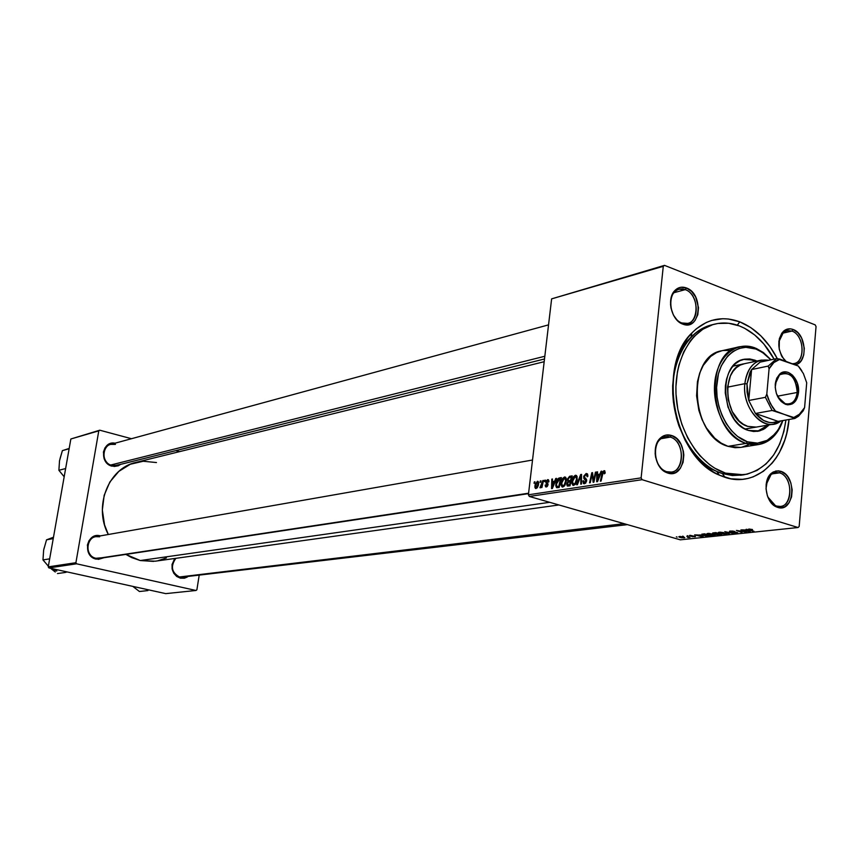 <?xml version="1.0" encoding="UTF-8"?>
<svg xmlns="http://www.w3.org/2000/svg" width="859" height="859" viewBox="0 0 859 859"><rect width="100%" height="100%" fill="white"/><g stroke="black" fill="none" stroke-linecap="round" stroke-linejoin="round"><path stroke-width="1.29" d="M779.553 472.837L775.108 472.536L771.06 474.522L766.099 484.766C767.27 477.647 770.426 473.545 775.57 472.461L779.553 472.837L771.865 473.91L779.553 472.837C792.782 476.294 793.491 505.726 780.326 506.445L776.643 506.08L777.588 507.347L776.246 506.831C765.466 502.569 762.32 479.977 771.543 473.126L775.935 470.979L780.734 471.301L779.553 472.837L780.734 471.301L778.168 470.818L773.24 471.967L771.049 473.556L767.688 478.495L766.013 488.707L767.398 495.868L770.577 502.021L775.065 506.209L780.165 507.798L782.699 507.529L785.094 506.574L789.088 502.719L791.579 496.856L792.17 489.855L790.806 482.779L787.671 476.681L785.577 474.297L780.734 471.301C797.41 475.875 794.231 513.36 777.588 507.347L776.643 506.08C772.875 504.781 769.922 501.753 767.806 496.974L775.398 505.607L776.643 506.08C791.998 511.642 794.951 477.035 779.553 472.837M670.288 437.091C666.444 435.921 662.998 436.748 659.97 439.561C651.691 446.82 655.02 466.845 665.22 471.097L667.658 472.998L665.983 472.343C654.923 467.736 651.305 446.014 660.292 438.144C663.577 435.094 667.303 434.203 671.47 435.47L670.288 437.091L660.936 438.724L670.288 437.091C684.473 440.828 685.385 470.839 671.287 472.085L666.767 471.709C652.582 468.209 651.444 438.165 665.392 436.705L670.288 437.091L671.47 435.47L665.875 435.105L663.234 436.028L658.746 439.926L655.9 446.014L655.138 453.369L655.589 457.171L658.08 464.289L662.332 469.852L667.658 472.998L673.263 473.277L675.893 472.31L680.317 468.359L683.098 462.282L683.828 455.002L683.377 451.243L680.929 444.2L676.752 438.67L671.47 435.47C689.702 440.506 685.858 479.526 667.658 472.998L666.767 471.709C683.56 477.744 687.125 441.73 670.288 437.091M685.267 289.633C681.069 288.13 677.44 289 674.369 292.243C666.734 299.92 671.588 319.731 681.874 322.973L682.765 324.111C671.609 320.611 666.348 299.104 674.626 290.782C677.955 287.282 681.896 286.337 686.438 287.969L685.267 289.633L673.982 292.694L685.267 289.633C698.335 293.864 700.321 321.105 687.694 323.392L681.874 322.973C668.828 318.968 666.616 291.695 679.115 289.225L685.267 289.633L686.438 287.969L680.983 287.271L678.406 288.001L674.036 291.491L671.266 297.225L670.535 304.311L670.986 308.027L673.424 315.081L677.558 320.729L682.765 324.111L688.231 324.734L693.116 322.49L695.103 320.407L697.809 314.684L698.507 307.662L695.672 297.021L691.592 291.394L686.438 287.969C704.069 293.907 700.665 331.198 683.023 324.208L682.121 323.07C698.388 329.523 701.545 295.099 685.267 289.633M791.955 331.069L787.134 330.586L783.408 332.39L778.823 341.871C779.789 335.654 782.485 331.907 786.898 330.64L791.955 331.069L782.517 333.228L791.955 331.069C804.217 335.021 805.882 361.94 793.931 363.582L792.256 363.744C805.463 364.646 805.151 335.354 791.955 331.069L793.125 329.502L791.955 331.069M781.991 356.71L786.135 361.456L781.991 356.71M785.362 361.167C777.406 350.687 776.708 340.776 783.279 331.445C786.157 328.804 789.442 328.159 793.125 329.502L790.624 328.868L785.792 329.673L781.84 333.109L779.371 338.65L779.199 349.033L781.486 355.755L785.362 361.167M775.162 506.262L775.806 506.187L775.162 506.262M115.439 444.382C103.005 440.527 99.172 462.657 111.842 465.395L112.089 466.179C98.935 463.388 101.931 440.377 115.042 443.201L111.788 443.201L107.933 444.758L104.991 447.84L103.434 451.995L104.132 458.813L108.18 464.257L114.183 466.491L118.284 465.771L120.679 464.343L112.089 466.179L111.842 465.395C101.92 463.388 101.008 446.465 110.704 444.382L115.439 444.382M175.859 558.329C170.179 566.489 171.607 572.835 180.143 577.355L180.411 578.182C171.682 573.887 169.824 567.316 174.849 558.468L172.047 564.46L172.122 569.002L173.743 573.211L176.653 576.432L180.411 578.182L184.449 578.204L187.38 576.99L180.411 578.182L180.143 577.355C171.607 572.835 170.179 566.489 175.859 558.329M99.623 536.778C86.984 533.246 83.065 555.902 95.95 558.275L96.187 559.123C82.217 556.535 86.469 531.989 100.17 535.812L95.918 535.737L91.988 537.444L89.003 540.687L87.403 544.971L88.112 551.886L92.214 557.298L98.323 559.37L103.928 557.727L96.187 559.123L95.95 558.275C85.256 556.439 85.234 537.949 95.907 536.671L99.623 536.778M713.303 324.498C704.971 326.205 697.551 330.447 691.033 337.211C657.511 368.694 674.057 454.669 716.868 471.451L722.344 473.577L725.103 477.368L719.305 475.124C673.971 457.418 656.416 366.17 691.935 332.895C705.926 319.097 721.861 315.403 739.76 321.835L737.323 325.185L739.76 321.835L728.411 319L722.72 318.721L711.596 320.461L706.27 322.49L696.359 328.772L691.871 332.981L687.758 337.845L680.833 349.377L678.095 355.937L674.229 370.315L672.64 385.884L672.737 393.927L673.413 402.023L676.516 418.032L678.9 425.796L685.224 440.42L689.09 447.131L698.045 459.017L703.027 464.075L713.743 472.182L719.37 475.156L730.88 478.817L742.337 479.354L747.91 478.463L753.3 476.809L763.372 471.312L772.166 463.119L775.988 458.115L779.392 452.564L784.782 440.066L786.747 433.237L789.034 419.482C785.899 459.833 756.285 487.976 725.103 477.368L722.344 473.577C697.1 465.728 675.378 432.474 673.037 397.062C670.525 361.628 687.683 330.5 711.735 324.852L713.303 324.498M153.611 561.399L140.253 560.54L125.908 554.409L131.599 557.566L140.253 560.54L549.685 502.311L140.253 560.54L155.157 561.206L558.908 504.963M551.628 298.868L663.277 266.322L641.125 477.872L528.403 494.795L551.628 298.868L664.501 265.367L551.628 298.868L528.403 494.795L529.316 496.459L680.317 539.828L798.065 527.523L642.092 479.687L529.316 496.459L528.403 494.795L641.125 477.872L663.277 266.322L664.501 265.367L815.202 324.885L664.501 265.367L663.277 266.322L551.628 298.868M544.735 480.235L544.423 481.62L545.1 481.523L545.39 480.127L544.423 481.62L545.1 481.523L545.39 480.127L544.735 480.235M540.332 480.933L540.021 482.318L540.687 482.221L540.987 480.825L540.021 482.318L540.687 482.221L540.987 480.825L540.332 480.933M564.567 476.96L562.699 478.399L561.356 481.566L561.11 485.249L562.344 487.01L564.717 485.603L566.145 481.963L566.102 478.055L564.567 476.96L565.619 477.271L564.567 476.96L561.099 483.037L561.85 486.752L562.838 487.021L564.932 485.26L566.317 480.804L565.576 477.228L564.567 476.96M555.741 478.484L554.656 481.233L552.391 481.598L552.477 479L551.811 479.107L551.564 488.61L552.38 488.481L556.471 478.366L555.741 478.484L556.353 478.667L555.741 478.484L554.656 481.233L552.391 481.598L552.477 479L551.811 479.107L551.564 488.61L552.38 488.481L556.471 478.366L555.741 478.484M569.592 476.283L567.466 479.032L567.96 481.448L566.757 484.648L567.541 486.065L570 485.807L572.212 475.865L569.592 476.283L571.965 476.992L569.592 476.283L567.37 479.612L567.96 481.448L566.79 483.961L567.208 485.893L570 485.807L572.212 475.865L569.592 476.283M580.673 474.522L576.668 484.787L577.409 484.68L580.845 475.865L580.77 484.165L581.468 484.057L581.554 474.383L580.673 474.522L581.554 474.78L580.673 474.522L576.668 484.787L577.409 484.68L580.845 475.865L580.77 484.165L581.468 484.057L581.554 474.383L580.673 474.522M605.144 472.665L604.543 470.721L602.674 471.752L600.344 481.19L601.064 481.083L603.168 472.321L604.102 471.892L604.253 473.824L605.037 473.352L604.8 470.893L603.974 470.689L601.998 473.749L600.344 481.19L601.064 481.083L602.664 473.889L603.802 471.859L604.253 473.824L605.144 472.665M595.427 472.171L593.548 480.729L592.527 472.633L591.797 472.751L589.553 482.833L590.262 482.726L592.13 474.168L593.139 482.286L593.88 482.178L596.135 472.063L595.427 472.171L596.071 472.364L595.427 472.171L593.548 480.729L592.527 472.633L591.797 472.751L589.553 482.833L590.262 482.726L592.13 474.168L593.139 482.286L593.88 482.178L596.135 472.063L595.427 472.171M601.042 471.28L599.904 474.125L597.477 474.512L597.553 471.838L596.844 471.945L596.672 481.749L597.542 481.62L601.805 471.161L601.042 471.28L601.676 471.473L601.042 471.28L599.904 474.125L597.477 474.512L597.553 471.838L596.844 471.945L596.672 481.749L597.542 481.62L601.805 471.161L601.042 471.28M586.096 473.534L583.776 476.165L583.819 478.409L585.945 480.868L584.496 482.586L583.572 480.739L582.864 480.954L583.733 483.671L585.57 483.209L586.643 480.825L586.375 479.15L584.464 477.389L584.743 475.51L586.611 474.769L587.094 476.766L587.803 476.541L587.599 474.168L586.321 473.502L587.438 473.932L586.096 473.534L583.68 476.756L584.227 478.968L585.935 480.986L584.625 482.575L583.572 480.739L582.864 480.954L583.411 483.477L584.474 483.735L586.643 480.825L584.378 476.552L585.924 474.694L587.073 475.349L587.094 476.766L587.803 476.541L587.309 473.803L586.096 473.534M575.433 475.231L573.544 476.681L572.18 479.88L571.944 483.585L573.2 485.356L575.369 484.261L577.055 480.267L577.001 476.326L575.433 475.231L576.518 475.553L575.433 475.231L571.922 481.362L572.674 485.088L573.705 485.367L575.831 483.585L577.227 479.107L576.475 475.51L575.433 475.231M548.912 481.77L548.225 479.687L546.249 480.664L545.905 482.887L547.344 484.852L546.431 486.076L545.809 484.83L545.143 485.056L545.583 486.785L546.925 486.742L547.935 485.152L547.924 483.724L546.517 482.2L546.861 480.879L547.72 480.525L548.225 482.124L548.912 481.77L548.482 479.837L547.612 479.655L545.83 481.92L547.323 484.444L546.517 486.065L545.809 484.83L545.143 485.056L545.562 486.763L546.388 486.946L547.999 484.744L546.496 481.738L547.484 480.535L548.225 482.124L548.912 481.77M559.488 477.883L557.641 479.011L556.106 482.414L555.752 485.797L556.782 487.697L559.188 487.45L561.389 477.583L559.488 477.883L561.206 478.399L558.425 478.28L555.805 484.079L556.428 487.504L559.188 487.45L561.389 477.583L559.488 477.883M537.423 481.276L535.178 484.401L534.899 487.375L535.737 488.535L537.304 487.676L538.368 485.303L538.614 482.339L537.423 481.276L538.196 481.502L537.423 481.276L534.899 485.872L535.404 488.374L536.07 488.535L538.647 483.789L538.142 481.448L537.423 481.276M542.845 480.535L540.236 487.869L541.599 486.151L541.267 487.611L541.922 487.515L543.511 480.428L542.845 480.535L543.446 480.707L542.845 480.535L539.946 487.687L541.599 486.151L541.267 487.611L541.922 487.515L543.511 480.428L542.845 480.535M534.341 481.888L534.03 483.263L534.695 483.166L534.985 481.781L534.03 483.263L534.695 483.166L534.985 481.781L534.341 481.888M708.868 534.91L706.86 533.868L709.104 533.396L715.257 535.125L710.049 535.211L714.237 535.544L714.967 534.781L707.848 533.428L707.161 534.212L708.868 534.91M699.774 535.071L703.188 536.671L702.34 536.768L694.62 534.878L699.774 535.071L694.62 534.878L702.34 536.768L703.188 536.671L699.774 535.071M748.962 529.037L752.516 529.531L749.381 529.466L754.062 531.324L748.307 529.359L748.962 529.037L748.447 529.477L753.311 531.41L749.445 529.509L752.516 529.531L748.962 529.037M730.161 531.861L729.624 531.152L732.62 531.034L734.821 531.485L730.698 531.732L737.784 532.881L734.284 533.095L732.684 532.752L736.303 532.516L730.161 531.861L736.303 532.516L732.684 532.752L736.85 533.171L737.656 532.698L736.99 532.43L730.451 531.614L734.821 531.485L730.322 531.034L729.474 531.581L730.161 531.861L730.236 531.034L730.161 531.861M728.604 534.008L724.771 531.657L733.607 533.482L726.102 531.914L729.377 533.922L728.604 534.008L729.377 533.922L726.102 531.914L733.607 533.482L724.771 531.657L728.604 534.008M720.186 533.707L718.188 532.655L720.476 532.183L726.639 533.922L720.755 533.868L726.617 533.836L719.198 532.215L718.5 533.02L720.186 533.707M677.15 537.133L676.344 536.832L677.15 537.133M713.367 533.729L712.594 533.031L715.944 532.601L721.624 534.738L717.48 534.889L713.367 533.729L718.811 534.985L721.624 534.738L715.944 532.601L713.206 532.891L712.616 533.418L713.367 533.729L713.453 532.87L713.367 533.729M747.008 530.046L745.999 529.391L746.804 529.305L750.39 531.71L749.488 531.807L741.628 529.853L747.008 530.046L741.628 529.853L749.488 531.807L750.39 531.71L746.804 529.305L745.999 529.391L747.008 530.046M743.604 531.345L740.898 529.939L746.568 532.118L737.945 530.669L742.047 532.591L736.367 530.422L745 531.861L736.367 530.422L742.047 532.591L737.945 530.669L746.568 532.118L740.898 529.939L743.604 531.345M690.131 535.329L695.5 536.639L691.946 536.628L694.523 536.478L689.938 535.919L689.369 535.544L690.131 535.329L689.938 535.919L694.534 536.488L691.785 536.585L695.403 536.499L690.131 535.329M701.728 534.191L704.638 533.815L710.318 535.919L706.581 536.123L702.469 535.189L701.728 534.191L703.51 535.533L710.318 535.919L704.638 533.815L701.728 534.191L701.706 534.792M680.403 537.573L678.771 536.768L680.296 536.435L684.773 537.723L681.208 537.777L684.569 537.466L679.458 536.467L678.964 536.993L680.403 537.573M683.431 536.456L682.615 536.166L683.431 536.456M686.878 536.488L690.067 537.326L687.887 537.519L686.878 536.488L687.887 537.519L690.067 537.326L686.878 536.488M688.038 535.973L687.221 535.672L688.038 535.973M816.05 326.57L799.171 526.438L798.065 527.523L642.092 479.687L641.125 477.872L642.092 479.687L529.316 496.459L680.317 539.828L798.065 527.523L799.171 526.438L816.05 326.57L815.202 324.885L816.05 326.57M70.857 438.992L98.785 430.853L75.914 562.709L48.244 566.865L70.857 438.992L99.751 430.198L70.857 438.992L48.244 566.865L48.909 567.917L165.744 593.633L195.981 590.477L76.591 563.805L48.909 567.917L48.244 566.865L75.914 562.709L98.785 430.853L99.751 430.198L131.47 438.713L99.751 430.198L70.857 438.992M199.127 575.594L196.894 589.779L195.981 590.477L76.591 563.805L75.914 562.709L76.591 563.805L48.909 567.917L165.744 593.633L195.981 590.477L196.894 589.779L199.127 575.594M179.563 451.63L175.837 450.631L179.563 451.63M157.992 560.712L166.399 557.942M156.478 462.55L143.228 461.251L130.31 464.257L118.843 471.376L109.855 482.017L104.175 495.289L102.339 510.01L104.54 524.87L108.309 534.491C93.212 506.52 108.438 468.069 136.141 462.346L544.177 361.703M99.386 558.404L95.95 558.275L101.566 557.802M544.499 358.987L116.319 465.428L111.842 465.395M627.414 524.634L180.143 577.355M795.026 364.785L797.41 363.991L801.318 360.512L803.734 354.971L804.314 348.217L801.63 338.038L797.861 332.701L793.125 329.502C806.547 333.829 808.169 363.346 795.026 364.785M777.341 358.697L769.986 346.606L760.934 335.923L750.734 327.558L739.76 321.835C755.211 328.138 767.731 340.422 777.341 358.697M743.797 474.802L740.683 475.252L722.344 473.577L732.394 475.532L742.262 474.995M718.843 534.706L716.481 533.793L720.271 534.234L719.026 534.695L720.239 534.566L718.5 533.568L716.556 534.158L718.811 534.717M716.406 533.804L716.331 534.631L716.406 533.804M715.891 532.934L717.813 533.654L713.614 533.46L715.923 532.601L713.518 533.332L717.813 533.654L715.891 532.934M725.705 533.246L725.608 534.352L725.705 533.246M723.783 532.902L725.533 533.74L725.576 533.192L724.824 534.115L719.509 533.052L719.982 532.172L723.804 532.644L719.273 532.827L724.395 534.148L725.533 533.74L723.783 532.902M736.925 532.408L736.85 533.171L736.925 532.408M749.22 529.015L749.145 529.799L749.22 529.015M749.542 531.152L749.488 531.807L749.542 531.152M747.416 530.325L749.284 531.528L745.397 530.54L747.47 529.745L745.397 530.54L749.284 531.528L747.416 530.325M694.91 536.295L694.856 536.854L694.91 536.295M690.002 535.34L689.938 535.919L690.002 535.34M700.192 535.34L702.114 536.488L698.292 535.544L700.235 534.824L698.292 535.544L702.114 536.488L700.192 535.34M704.595 534.137L708.943 535.758L702.694 534.846L704.627 533.815L702.501 534.534L703.317 535.157L708.943 535.758L704.595 534.137M714.344 534.459L714.237 535.544L714.344 534.459M712.401 534.115L714.194 534.405L713.464 535.307L708.16 534.244L708.621 533.385L711.563 533.901L707.945 534.03L713.045 535.34L714.151 534.942L712.401 534.115M684.118 537.229L684.043 537.992L684.118 537.229M682.443 536.95L683.453 537.809L679.834 536.982L682.465 536.714L679.705 536.8L683.034 537.831L683.818 537.551L682.443 536.95M593.397 478.914L592.635 478.688L593.397 478.914M593.054 476.283L592.28 476.047L593.054 476.283M592.774 474.361L592.13 474.168L592.774 474.361M592.581 472.987L591.797 472.751L592.581 472.987M594.16 480.911L593.548 480.729L594.16 480.911M594.696 478.538L594.031 478.345L594.696 478.538M597.542 472.16L596.844 471.945L597.542 472.16M600.119 475.306L597.477 474.512L600.119 475.306M600.516 474.318L599.904 474.125L600.516 474.318M599.378 475.349L598.111 478.452L598.755 478.646L598.111 478.452L597.327 480.578L597.896 480.75L597.327 480.578L597.456 475.661L600.022 475.542L599.378 475.349L597.327 480.578L597.456 475.661L599.378 475.349M605.069 473.148L604.414 472.944L605.069 473.148M605.176 472.278L604.221 471.988L605.176 472.257M602.653 473.943L601.998 473.749L602.653 473.943M604.854 470.957L603.974 470.689L604.854 470.957M587.857 475.585L587.073 475.349L587.857 475.585M583.529 481.373L582.842 481.169L583.529 481.373M583.529 481.147L582.864 480.954L583.529 481.147M585.827 482.93L584.625 482.575L585.827 482.93M586.59 481.19L585.935 480.986L586.59 481.19M586.665 480.417L585.774 480.149L586.665 480.417M586.633 479.891L584.689 479.311L586.633 479.891M584.367 476.96L583.68 476.756L584.367 476.96M581.522 478.624L580.791 478.409L581.522 478.624M581.543 476.079L580.845 475.865L581.543 476.079M572.577 481.555L571.922 481.362L572.577 481.555M576.539 479.161L575.38 482.919L576.088 483.123L573.855 484.218L575.079 484.583L573.146 484.014L572.599 481.362L575.262 476.38L577.194 479.354L576.539 479.161L575.047 483.392L573.178 484.046L572.566 481.631L573.801 477.625L575.798 476.455L576.539 479.161M567.455 484.165L566.79 483.961L567.455 484.165M569.195 481.813L567.96 481.448L569.195 481.813M568.024 479.805L567.37 479.612L568.024 479.805M570.258 481.652L569.571 484.744L570.193 484.938L568.4 484.927L570.086 485.421L567.702 484.863L567.466 483.821L568.003 482.393L570.258 481.652L570.881 481.835L570.258 481.652L569.571 484.744L567.735 484.895L568.003 482.393L570.258 481.652M571.267 477.132L570.516 480.492L571.138 480.675L569.077 480.718L571.01 481.287L568.25 480.6L568.046 479.526L569.313 477.497L571.267 477.132L571.89 477.325L571.267 477.132L570.516 480.492L568.347 480.664L568.067 479.333L568.926 477.722L571.267 477.132M548.944 480.965L548.01 480.686L548.944 480.933M545.798 485.249L545.143 485.056L545.798 485.249M547.387 486.323L546.517 486.065L547.387 486.323M547.924 485.174L547.323 485.002L547.924 485.174M548.01 484.648L547.323 484.444L548.01 484.648M548.021 484.251L546.861 483.907L548.021 484.251M547.902 483.692L546.013 483.134L547.902 483.692M546.507 482.114L545.83 481.92L546.507 482.114M548.59 479.945L547.612 479.655L548.59 479.945M552.466 479.301L551.811 479.107L552.466 479.301M554.871 482.328L552.391 481.598L554.871 482.328M555.236 481.416L554.656 481.233L555.236 481.416M554.162 482.425L552.949 485.421L553.55 485.603L552.949 485.421L552.187 487.472L552.724 487.633L552.348 482.704L554.753 482.597L554.162 482.425L552.187 487.472L552.348 482.704L554.162 482.425M556.439 484.261L555.805 484.079L556.439 484.261M560.358 478.86L558.425 478.28L560.358 478.86M557.169 486.57L556.407 484.787L557.223 481.094L558.35 479.462L560.455 478.85L558.769 486.398L559.381 486.581L557.792 486.548L559.295 486.989L556.836 486.43L556.46 484.036L559.596 478.978L561.067 479.032L560.455 478.85L558.769 486.398L557.169 486.57L559.252 487.182M561.743 483.23L561.099 483.037L561.743 483.23M565.651 480.868L564.492 484.583L565.19 484.798L562.989 485.883L564.202 486.237L562.301 485.689L561.754 483.037L564.384 478.098L566.285 481.061L565.651 480.868L564.159 485.056L562.323 485.711L561.754 483.037L562.946 479.333L564.921 478.173L565.651 480.868M535.522 486.054L534.899 485.872L535.522 486.054M537.981 484.004L536.199 487.665L537.1 487.923L535.844 487.568L535.544 485.775L537.315 482.146L538.593 484.175L537.981 484.004L537.197 486.709L535.887 487.601L535.544 485.775L536.478 482.876L537.713 482.253L537.981 484.004M542.19 486.323L541.599 486.151L542.19 486.323M541.234 486.913L540.633 486.731L541.234 486.913M542.813 483.553L542.19 483.37L542.813 483.553M743.636 359.395L748.694 359.202L755.834 361.274L753.805 360.404L754.878 360.179L749.767 358.976L744.71 359.159L739.889 360.726L735.508 363.636L731.728 367.77L728.711 372.989L726.574 379.077L725.404 385.809L725.254 392.917L728.002 407.123L734.381 419.46L738.633 424.314L743.379 428.018L748.425 430.434L759.678 430.885L764.746 428.63L769.202 424.872L763.393 429.414L758.626 431.143L753.579 431.486L748.425 430.434C720.905 422.993 717.329 362.97 744.044 359.287L754.878 360.179L743.497 359.416M740.555 447.432L735.014 447.7L728.024 446.336L746.17 443.394C708.75 433.527 703.682 351.9 739.878 346.692L747.373 346.166L756.199 348.4L763.415 352.566L771.038 359.803L763.415 352.566L754.954 347.895L764.811 354.101L770.867 359.846L762.448 352.415L755.899 349.044L745.795 347.304L739.234 348.432L733.124 351.374L727.68 356.023L721.281 365.816L718.435 373.869L716.599 387.441L717.082 396.965L718.908 406.425L722.022 415.434L726.274 423.648L731.503 430.713L737.494 436.383L747.384 441.794L746.17 443.394C755.49 446.293 763.898 444.694 771.382 438.573C776.515 434.182 780.337 428.169 782.85 420.545C778.082 434.257 770.04 442.245 758.712 444.522L746.17 443.394L728.024 446.336L740.512 447.432L758.712 444.522M782.678 420.577L778.136 429.951L771.854 437.134C764.585 443.072 756.425 444.629 747.384 441.794L757.563 443.137L767.141 440.345L775.312 433.709L779.639 427.449L782.678 420.577M739.374 325.915C753.493 331.628 765.068 342.709 774.12 359.148L763.887 344.04L754.717 334.989L744.646 328.288L739.374 325.915L728.625 323.252L717.92 323.467L712.723 324.67L702.866 329.233L694.072 336.545L690.185 341.152L683.646 352.072L678.986 364.903L677.418 371.883L675.926 386.604L676.012 394.195L677.848 409.464L681.842 424.314L687.812 438.144L695.522 450.374L699.924 455.732L709.598 464.687L714.763 468.198L725.501 473.126C700.246 465.245 678.503 431.927 676.14 396.439C673.617 360.93 690.786 329.749 714.849 324.09C722.934 322.179 731.106 322.791 739.374 325.915M785.91 420.019C781.325 451.351 767.312 469.605 743.862 474.802L725.501 473.126L736.421 475.134L747.083 474.2L757.09 470.388L766.067 463.892L773.691 454.98L779.704 444.017L783.902 431.422L785.91 420.019M756.135 427.116L747.738 426.375C723.514 419.772 720.433 367.008 743.958 363.808M739.878 346.692L721.904 350.74C685.836 355.948 690.776 436.63 728.024 446.336L721.173 443.115L714.731 438.165L706.388 427.889L702.028 419.546L698.861 410.377L696.585 395.881L697.444 381.675L699.731 372.999L703.285 365.354L710.64 356.464L716.61 352.577L721.947 350.73M723.149 350.493L731.256 350.429M748.296 444.812L741.854 447.185M754.954 347.895L753.858 347.508C735.261 341.087 716.739 357.559 714.667 383.382C712.336 409.109 727.283 437.328 746.17 443.394L747.384 441.794C729.055 435.889 714.548 408.497 716.814 383.522C718.811 358.45 736.775 342.44 754.836 348.668L755.899 349.044L754.954 347.895L754.309 348.045M754.878 360.179L756.908 361.038L754.878 360.179M757.552 431.325L762.309 429.597L768.118 425.065L757.348 431.368M756.188 427.106L747.738 426.375L743.303 424.239L739.137 420.974L732.244 411.611L728.153 399.725L727.509 387.162L730.408 375.888L733.06 371.303L736.378 367.663L740.233 365.096L744.474 363.711M624.01 523.657L179.048 577.033L624.01 523.657M147.866 590.584L139.437 591.507L132.823 586.396L139.437 591.507L147.866 590.584L148.328 589.8L147.866 590.584L147.147 589.542L147.866 590.584M110.704 465.03L544.821 356.26L110.704 465.03M63.394 475.832L58.895 470.292L65.628 468.542L58.895 470.292L59.518 460.757L62.385 450.642L68.162 448.924M69.128 448.752L62.385 450.642L69.128 448.752M60.055 458.577L62.385 450.642L69.182 448.441M64.178 476.766L58.895 470.292L59.518 460.757M97.131 558.468L528.586 493.206L97.131 558.468M51.111 568.701L53.172 570.387L51.111 568.701M55.298 572.008L53.172 570.387L55.298 572.008M50.853 568.347L56.823 571.031M64.586 571.375L65.381 572.448L57.467 573.565L65.381 572.448L67.045 571.911L65.381 572.448L64.586 571.375M47.578 565.265L42.971 559.918L49.661 558.855L42.971 559.918L43.648 550.05L46.536 539.828L52.442 537.755M53.237 538.614L46.536 539.828L53.237 538.614M44.196 547.817L43.648 550.061M48.362 566.188L42.971 559.918L43.648 550.05L46.536 539.828L53.483 537.229M797.216 392.466C795.735 376.908 789.861 371.034 779.585 374.835L775.28 383.876C776.214 377.82 778.845 374.213 783.172 373.064C792.062 373.493 796.744 379.968 797.216 392.466L777.449 396.192L797.216 392.466C796.422 398.952 793.716 402.785 789.12 403.966C784.675 404.503 780.895 402.13 777.782 396.847L785.137 403.655C791.794 404.954 795.821 401.228 797.216 392.466L798.516 392.563L797.216 392.466M775.258 384.113L776.751 378.185L779.875 373.912C787.574 366.675 800.116 379.345 798.516 392.563L795.81 400.691L792.234 403.945L787.843 404.836L785.545 404.331L781.185 401.518L776.45 393.723L775.205 387.323L776.697 378.314L779.693 374.073L781.636 372.742L786.039 371.926L788.337 372.452L792.664 375.308L797.335 383.05L798.516 392.563C797.045 401.829 792.782 405.77 785.749 404.396C778.63 400.992 775.14 394.227 775.258 384.113M755.426 413.469L748.747 400.487L746.997 383.844L744.839 383.683C741.585 409.442 765.798 433.999 780.906 420.889L773.626 424.121C758.658 427.514 742.316 404.814 744.839 383.683L727.509 387.162L744.839 383.683C746.535 370.562 752.033 362.702 761.299 360.104L768.805 360.275C755.662 358.493 747.674 366.299 744.839 383.683L746.997 383.844L747.062 392.176L748.747 400.487L751.604 369.553L749.896 372.645L746.997 383.844L751.604 369.553L760.108 362.122L765.455 360.995L760.108 362.122L751.604 369.553L768.225 366.074L769.073 368.865L766.808 394.077L765.412 397.33L748.747 400.487L751.604 369.553L768.225 366.074L776.74 358.59L760.108 362.122L776.74 358.59L768.225 366.074L769.073 368.865L766.808 394.077L768.247 398.898L772.638 407.499L775.473 411.042L794.865 418.473L778.093 421.372C770.094 424.443 762.534 421.801 755.426 413.469L763.479 420.427L769.417 422.488L772.391 422.671L778.093 421.372L755.426 413.469L772.123 410.462L793.813 417.506L799.933 413.952L804.593 407.606L806.708 382.749L803.39 373.568L798.258 365.998L776.74 358.59L780.069 359.18L773.862 362.573L769.073 368.865C771.801 363.722 775.462 360.49 780.069 359.18L798.258 365.998L803.39 373.568L806.708 382.749L804.593 407.606L798.977 414.768L793.813 417.506L794.865 418.473L778.093 421.372L755.426 413.469L772.123 410.462L765.412 397.33L748.747 400.487L755.426 413.469M803.197 410.817L804.593 407.606L803.197 410.817L794.865 418.473L798.451 416.282L803.197 410.817M799.181 367.061L801.791 370.723L799.181 367.061M765.412 397.33L772.123 410.462L775.473 411.042L770.212 403.408L766.808 394.077L765.412 397.33M771.06 474.522L771.543 473.126M775.398 505.607L776.246 506.831M659.97 439.561L660.292 438.144M665.22 471.097L665.983 472.343M674.369 292.243L674.626 290.782M782.86 332.873L783.279 331.445M691.033 337.211L691.935 332.895M716.868 471.451L719.305 475.124M711.735 324.852L714.795 324.101M682.121 323.07L683.023 324.208M718.5 533.02L718.564 532.344M707.161 534.212L707.215 533.546M586.804 474.898L587.846 475.22M583.411 483.477L584.324 483.746M584.549 482.586L585.806 482.951M585.623 479.998L586.665 480.31M584.227 478.968L586.579 479.666M572.674 485.088L573.64 485.378M573.823 484.218L575.079 484.594M575.97 476.573L577.173 476.938M567.208 485.893L567.896 486.097M567.767 481.319L569.356 481.792M568.003 484.959L570.054 485.56M568.744 480.739L570.977 481.405M545.562 486.763L546.238 486.956M546.442 486.076L547.366 486.344M547 484.014L548.021 484.315M546.442 483.585L547.999 484.046M556.428 487.504L557.201 487.729M561.85 486.752L562.763 487.032M562.956 485.883L564.191 486.248M565.082 478.291L566.264 478.646M535.404 488.374L535.984 488.546M536.177 487.665L537.1 487.933M771.382 438.573L771.854 437.134M753.858 347.508L754.836 348.668M548.547 324.863L110.704 444.382M95.907 536.671L532.516 460.027M96.122 558.898L528.532 493.635M779.585 374.835L779.875 373.912M745.107 429.006L773.626 424.121M733.017 366.149L761.299 360.104M785.137 403.655L785.749 404.396M798.451 416.282L798.977 414.768"/></g></svg>
